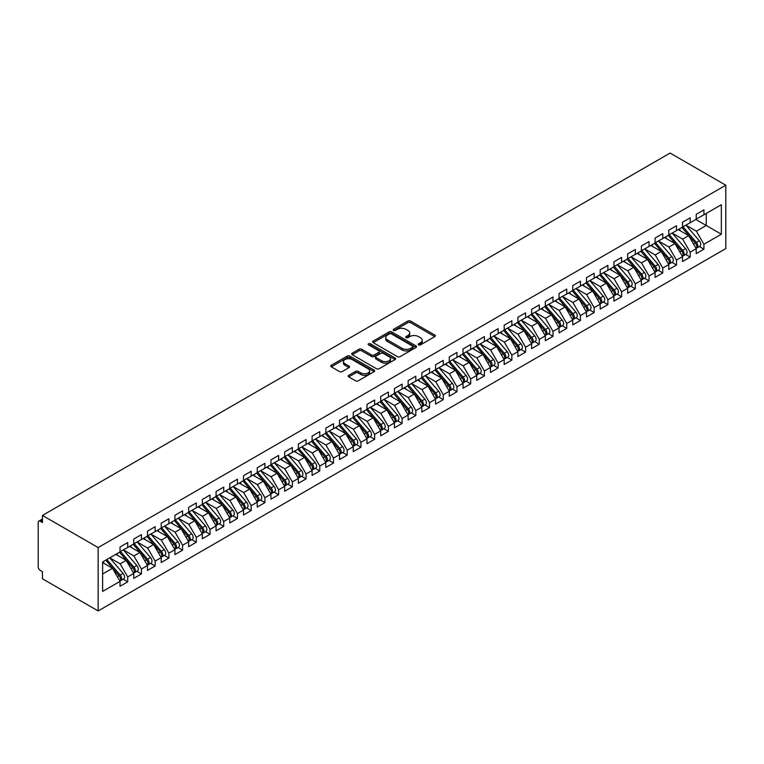 <?xml version="1.0" encoding="UTF-8"?>
<svg xmlns="http://www.w3.org/2000/svg" width="764" height="764" viewBox="0 0 764 764"><rect width="100%" height="100%" fill="white"/><g stroke="black" fill="none" stroke-linecap="round" stroke-linejoin="round"><path stroke-width="1.15" d="M418.596 344.879A1.337 0.774 0 0 0 420.486 344.879L434.792 336.618A1.9 1.098 0 0 0 435.346 335.835A1.9 1.098 0 0 0 434.792 335.062L410.554 321.061A1.9 1.098 0 0 0 407.861 321.061L393.555 329.322A1.337 0.774 0 0 0 393.164 329.867A1.337 0.774 0 0 0 393.555 330.411A1.337 0.774 0 0 0 395.437 330.411L397.29 329.341A6.093 3.514 0 0 1 405.904 329.341L407.928 330.506A6.093 3.514 0 0 1 409.714 332.999A6.093 3.514 0 0 1 407.928 335.491L406.076 336.552A1.337 0.774 0 0 0 405.684 337.096A1.337 0.774 0 0 0 406.076 337.64A1.337 0.774 0 0 0 407.957 337.64L409.81 336.571A6.093 3.514 0 0 1 418.433 336.571L420.448 337.745A6.093 3.514 0 0 1 422.234 340.228A6.093 3.514 0 0 1 420.448 342.721L418.596 343.79A1.337 0.774 0 0 0 418.214 344.335A1.337 0.774 0 0 0 418.596 344.879L418.596 343.79M348.747 375.334A1.9 1.098 0 0 0 348.183 376.108A1.9 1.098 0 0 0 348.747 376.891L355.546 380.816A1.9 1.098 0 0 0 358.24 380.816L374.131 371.638A1.9 1.098 0 0 0 374.685 370.865A1.9 1.098 0 0 0 374.131 370.082L349.893 356.091A1.9 1.098 0 0 0 347.2 356.091L331.309 365.268A1.9 1.098 0 0 0 330.745 366.042A1.9 1.098 0 0 0 331.309 366.815L339.522 371.562A1.9 1.098 0 0 0 342.215 371.562L349.014 367.637A1.9 1.098 0 0 0 349.568 366.854A1.9 1.098 0 0 0 349.014 366.08L344.936 363.731A5.09 2.941 0 0 1 343.447 361.649A5.09 2.941 0 0 1 346.589 358.927A5.09 2.941 0 0 1 352.147 359.567L368.105 368.783A5.09 2.941 0 0 1 369.595 370.865A5.09 2.941 0 0 1 366.453 373.577A5.09 2.941 0 0 1 360.894 372.937L358.24 371.409A1.9 1.098 0 0 0 355.546 371.409L348.747 375.334L348.747 376.891L355.546 372.994L355.546 371.409M670.104 153.058L725.8 185.213L98.155 547.578L42.45 515.423L670.104 153.058M397.423 356.635A1.9 1.098 0 0 0 400.116 356.635L416.008 347.458A1.9 1.098 0 0 0 416.561 346.684A1.9 1.098 0 0 0 416.008 345.901L391.77 331.91A1.9 1.098 0 0 0 389.077 331.91L373.185 341.088A1.9 1.098 0 0 0 372.631 341.861A1.9 1.098 0 0 0 373.185 342.635L397.423 356.635M369.069 345.166A1.337 0.774 0 0 1 370.425 345.347L370.425 343.771L395.064 357.991A1.9 1.098 0 0 1 395.628 358.774A1.9 1.098 0 0 1 395.064 359.548L379.173 368.726A1.9 1.098 0 0 1 376.48 368.726L352.242 354.725L359.042 350.829L359.042 349.243L352.242 353.178A1.9 1.098 0 0 0 351.688 353.952A1.9 1.098 0 0 0 352.242 354.725L352.242 353.178M359.042 350.829A1.9 1.098 0 0 1 361.735 350.829L361.735 349.243A1.9 1.098 0 0 0 359.042 349.243M361.735 349.243L371.571 354.926A1.9 1.098 0 0 0 374.264 354.926L378.772 352.319A1.9 1.098 0 0 0 379.336 351.545A1.9 1.098 0 0 0 378.772 350.762L368.544 344.86A1.337 0.774 0 0 1 368.152 344.316A1.337 0.774 0 0 1 368.974 343.599A1.337 0.774 0 0 1 370.425 343.771M42.45 515.423L42.45 522.547L40.253 521.287A2.913 1.681 -120 0 0 38.802 521.144A2.913 1.681 -120 0 0 38.2 522.471L38.2 566.831A2.913 1.681 -120 0 0 40.253 570.393L42.45 571.663L42.45 578.787L98.155 610.942L98.155 547.578M98.155 610.942L725.8 248.577L725.8 185.213M695.823 219.469L721.34 234.204L721.34 204.733L703.921 214.799L703.921 209.88L696.233 214.321L696.233 219.23L690.198 222.716L690.198 217.807L682.519 222.238L682.519 227.147L676.484 230.632L676.484 225.724L668.796 230.165L668.796 235.073L662.76 238.559L662.76 233.65L655.082 238.082L655.082 242.99L649.037 246.476L649.037 241.567L641.359 245.998L641.359 250.917L635.323 254.402L635.323 249.484L627.636 253.925L627.636 258.834L621.6 262.319L621.6 257.411L613.922 261.842L613.922 266.751L607.886 270.236L607.886 265.328L600.198 269.768L600.198 274.677L594.163 278.163L594.163 273.254L586.485 277.685L586.485 282.594L580.449 286.08L580.449 281.171L572.761 285.602L572.761 290.521L566.726 294.006L566.726 289.088L559.047 293.529L559.047 298.438L553.012 301.923L553.012 297.015L545.324 301.446L545.324 306.354L539.288 309.84L539.288 304.931L531.61 309.372L531.61 314.281L525.575 317.767L525.575 312.848L517.887 317.289L517.887 322.198L511.851 325.684L511.851 320.775L504.164 325.206L504.164 330.124L498.128 333.601L498.128 328.692L490.45 333.133L490.45 338.041L484.414 341.527L484.414 336.618L476.726 341.05L476.726 345.958L470.691 349.444L470.691 344.535L463.013 348.967L463.013 353.885L456.977 357.371L456.977 352.452L449.289 356.893L449.289 361.802L443.254 365.287L443.254 360.379L435.575 364.81L435.575 369.719L429.54 373.204L429.54 368.296L421.852 372.736L421.852 377.645L415.817 381.131L415.817 376.222L408.138 380.653L408.138 385.562L402.103 389.048L402.103 384.139L394.415 388.57L394.415 393.489L388.379 396.974L388.379 392.056L380.701 396.497L380.701 401.406L374.656 404.891L374.656 399.983L366.978 404.414L366.978 409.323L360.942 412.808L360.942 407.9L353.254 412.34L353.254 417.249L347.219 420.735L347.219 415.817L339.541 420.257L339.541 425.166L333.505 428.652L333.505 423.743L325.817 428.174L325.817 433.092L319.782 436.569L319.782 431.66L312.104 436.101L312.104 441.009L306.068 444.495L306.068 439.587L298.38 444.018L298.38 448.926L292.345 452.412L292.345 447.503L284.666 451.935L284.666 456.853L278.631 460.339L278.631 455.42L270.943 459.861L270.943 464.77L264.907 468.256L264.907 463.347L257.229 467.778L257.229 472.687L251.184 476.173L251.184 471.264L243.506 475.705L243.506 480.613L237.47 484.099L237.47 479.19L229.783 483.622L229.783 488.53L223.747 492.016L223.747 487.107L216.069 491.538L216.069 496.457L210.033 499.942L210.033 495.024L202.345 499.465L202.345 504.374L196.31 507.859L196.31 502.951L188.632 507.382L188.632 512.291L182.596 515.776L182.596 510.868L174.908 515.308L174.908 520.217L168.873 523.703L168.873 518.785L161.194 523.225L161.194 528.134L155.159 531.62L155.159 526.711L147.471 531.142L147.471 536.061L141.435 539.537L141.435 534.628L133.757 539.069L133.757 543.978L127.722 547.463L127.722 542.555L120.034 546.986L120.034 551.894L102.615 561.96L102.615 591.422L120.034 581.366L112.489 568.292L102.615 562.591M721.34 234.204L703.921 244.26L696.376 231.196L685.948 225.17L699.261 240.727L696.386 242.389A3.877 2.244 60 0 1 697.885 246.075A3.877 2.244 60 0 1 697.074 247.851A3.877 2.244 60 0 1 696.453 248.033M699.356 246.543L703.921 249.169L703.921 244.26M703.921 249.169L696.233 253.61L696.233 248.692L690.198 252.177L682.653 239.113L672.224 233.096L685.547 248.644L682.663 250.315A3.877 2.244 60 0 1 684.162 254.001A3.877 2.244 60 0 1 683.36 255.778A3.877 2.244 60 0 1 682.729 255.959M685.642 254.46L690.198 257.096L690.198 252.177M690.198 257.096L682.519 261.527L682.519 256.618L676.484 260.104L668.93 247.03L658.511 241.013M671.919 262.377L676.484 265.012L676.484 260.104M676.484 265.012L668.796 269.444L668.796 264.535L662.76 268.021L655.216 254.956L644.787 248.93L658.11 264.487L655.226 266.149A3.877 2.244 60 0 1 656.725 269.845A3.877 2.244 60 0 1 655.923 271.621A3.877 2.244 60 0 1 655.292 271.793M658.205 270.303L662.76 272.929L662.76 268.021M662.76 272.929L655.082 277.37L655.082 272.462L649.037 275.947L641.493 262.873L631.074 256.857L644.386 272.414L641.512 274.075A3.877 2.244 60 0 1 643.001 277.762A3.877 2.244 60 0 1 642.199 279.538A3.877 2.244 60 0 1 641.569 279.719M644.482 278.22L649.037 280.856L649.037 275.947M649.037 280.856L641.359 285.287L641.359 280.378L635.323 283.864L627.779 270.79L617.35 264.774M630.758 286.137L635.323 288.773L635.323 283.864M635.323 288.773L627.636 293.214L627.636 288.295L621.6 291.781L614.055 278.717L603.627 272.691L616.949 288.248L614.065 289.919A3.877 2.244 60 0 1 615.564 293.605A3.877 2.244 60 0 1 614.762 295.382A3.877 2.244 60 0 1 614.132 295.563M617.045 294.064L621.6 296.699L621.6 291.781M621.6 296.699L613.922 301.131L613.922 296.222L607.886 299.708L600.342 286.634L589.913 280.617L603.235 296.174L600.351 297.836A3.877 2.244 60 0 1 601.851 301.522A3.877 2.244 60 0 1 601.048 303.298A3.877 2.244 60 0 1 600.418 303.48M603.321 301.981L607.886 304.616L607.886 299.708M607.886 304.616L600.198 309.048L600.198 304.139L594.163 307.625L586.618 294.56L576.19 288.534L589.512 304.091L586.628 305.753A3.877 2.244 60 0 1 588.127 309.439A3.877 2.244 60 0 1 587.325 311.215A3.877 2.244 60 0 1 586.695 311.397M589.607 309.907L594.163 312.533L594.163 307.625M594.163 312.533L586.485 316.974L586.485 312.065L580.449 315.542L572.904 302.477L562.476 296.461M575.884 317.824L580.449 320.46L580.449 315.542M580.449 320.46L572.761 324.891L572.761 319.982L566.726 323.468L559.181 310.394L548.753 304.378M562.17 325.741L566.726 328.377L566.726 323.468M566.726 328.377L559.047 332.817L559.047 327.899L553.012 331.385L545.467 318.321L535.039 312.295L548.351 327.851L545.477 329.513A3.877 2.244 60 0 1 546.976 333.209A3.877 2.244 60 0 1 546.164 334.985A3.877 2.244 60 0 1 545.544 335.157M548.447 333.667L553.012 336.294L553.012 331.385M553.012 336.294L545.324 340.734L545.324 335.826L539.288 339.312L531.744 326.238L521.315 320.221M534.733 341.584L539.288 344.22L539.288 339.312M539.288 344.22L531.61 348.651L531.61 343.743L525.575 347.228L518.021 334.164L507.602 328.138L520.914 343.695L518.04 345.357A3.877 2.244 60 0 1 519.53 349.043A3.877 2.244 60 0 1 518.727 350.819A3.877 2.244 60 0 1 518.107 351.001M521.01 349.511L525.575 352.137L525.575 347.228M525.575 352.137L517.887 356.578L517.887 351.66L511.851 355.145L504.307 342.081L493.878 336.064L507.2 351.612L504.316 353.283A3.877 2.244 60 0 1 505.816 356.969A3.877 2.244 60 0 1 505.014 358.746A3.877 2.244 60 0 1 504.383 358.927M507.286 357.428L511.851 360.064L511.851 355.145M511.851 360.064L504.164 364.495L504.164 359.586L498.128 363.072L490.584 349.998L480.164 343.981M493.573 365.345L498.128 367.981L498.128 363.072M498.128 367.981L490.45 372.412L490.45 367.503L484.414 370.989L476.87 357.924L466.441 351.898L479.763 367.455L476.879 369.117A3.877 2.244 60 0 1 478.379 372.813A3.877 2.244 60 0 1 477.576 374.589A3.877 2.244 60 0 1 476.946 374.761M479.849 373.271L484.414 375.898L484.414 370.989M484.414 375.898L476.726 380.338L476.726 375.43L470.691 378.915L463.146 365.841L452.718 359.825L466.04 375.382L463.156 377.044A3.877 2.244 60 0 1 464.655 380.73A3.877 2.244 60 0 1 463.853 382.506A3.877 2.244 60 0 1 463.223 382.688M466.135 381.188L470.691 383.824L470.691 378.915M470.691 383.824L463.013 388.255L463.013 383.347L456.977 386.832L449.433 373.758L439.004 367.742M452.412 389.115L456.977 391.741L456.977 386.832M456.977 391.741L449.289 396.182L449.289 391.263L443.254 394.749L435.709 381.685L425.281 375.659M438.698 397.032L443.254 399.667L443.254 394.749M443.254 399.667L435.575 404.099L435.575 399.19L429.54 402.676L421.995 389.602L411.567 383.585L424.879 399.142L422.005 400.804A3.877 2.244 60 0 1 423.504 404.49A3.877 2.244 60 0 1 422.693 406.267A3.877 2.244 60 0 1 422.072 406.448M424.975 404.949L429.54 407.584L429.54 402.676M429.54 407.584L421.852 412.016L421.852 407.107L415.817 410.593L408.272 397.528L397.843 391.502M411.261 412.875L415.817 415.501L415.817 410.593M415.817 415.501L408.138 419.942L408.138 415.033L402.103 418.51L394.549 405.445L384.13 399.429M397.538 420.792L402.103 423.428L402.103 418.51M402.103 423.428L394.415 427.859L394.415 422.95L388.379 426.436L380.835 413.362L370.406 407.346L383.729 422.903L380.844 424.564A3.877 2.244 60 0 1 382.344 428.251A3.877 2.244 60 0 1 381.542 430.027A3.877 2.244 60 0 1 380.911 430.208M383.824 428.709L388.379 431.345L388.379 426.436M388.379 431.345L380.701 435.786L380.701 430.867L374.656 434.353L367.112 421.289L356.692 415.263L370.005 430.82L367.121 432.481A3.877 2.244 60 0 1 368.62 436.177A3.877 2.244 60 0 1 367.818 437.953A3.877 2.244 60 0 1 367.188 438.125M370.101 436.636L374.656 439.262L374.656 434.353M374.656 439.262L366.978 443.703L366.978 438.794L360.942 442.28L353.398 429.206L342.969 423.189M356.377 444.553L360.942 447.188L360.942 442.28M360.942 447.188L353.254 451.619L353.254 446.711L347.219 450.197L339.674 437.132L329.246 431.106M342.664 452.479L347.219 455.105L347.219 450.197M347.219 455.105L339.541 459.546L339.541 454.628L333.505 458.113L325.961 445.049L315.532 439.033M328.94 460.396L333.505 463.032L333.505 458.113M333.505 463.032L325.817 467.463L325.817 462.554L319.782 466.04L312.237 452.966L301.809 446.95M315.226 468.313L319.782 470.949L319.782 466.04M319.782 470.949L312.104 475.38L312.104 470.471L306.068 473.957L298.523 460.893L288.095 454.866L301.408 470.423L298.533 472.085A3.877 2.244 60 0 1 300.032 475.781A3.877 2.244 60 0 1 299.221 477.557A3.877 2.244 60 0 1 298.6 477.729M301.503 476.239L306.068 478.866L306.068 473.957M306.068 478.866L298.38 483.306L298.38 478.398L292.345 481.883L284.8 468.809L274.372 462.793L287.694 478.35L284.81 480.012A3.877 2.244 60 0 1 286.309 483.698A3.877 2.244 60 0 1 285.507 485.474A3.877 2.244 60 0 1 284.877 485.656M287.789 484.156L292.345 486.792L292.345 481.883M292.345 486.792L284.666 491.223L284.666 486.315L278.631 489.8L271.077 476.726L260.658 470.71M274.066 492.083L278.631 494.709L278.631 489.8M278.631 494.709L270.943 499.15L270.943 494.232L264.907 497.717L257.363 484.653L246.934 478.636L260.257 494.184L257.373 495.855A3.877 2.244 60 0 1 258.872 499.541A3.877 2.244 60 0 1 258.07 501.318A3.877 2.244 60 0 1 257.439 501.499M260.352 500L264.907 502.636L264.907 497.717M264.907 502.636L257.229 507.067L257.229 502.158L251.184 505.644L243.64 492.57L233.221 486.553L246.533 502.11L243.659 503.772A3.877 2.244 60 0 1 245.148 507.458A3.877 2.244 60 0 1 244.346 509.235A3.877 2.244 60 0 1 243.716 509.416M246.629 507.917L251.184 510.553L251.184 505.644M251.184 510.553L243.506 514.984L243.506 510.075L237.47 513.561L229.926 500.496L219.497 494.47M232.905 515.843L237.47 518.469L237.47 513.561M237.47 518.469L229.783 522.91L229.783 518.002L223.747 521.487L216.202 508.413L205.774 502.397M219.192 523.76L223.747 526.396L223.747 521.487M223.747 526.396L216.069 530.827L216.069 525.918L210.033 529.404L202.489 516.33L192.06 510.314L205.382 525.871L202.498 527.532A3.877 2.244 60 0 1 203.998 531.219A3.877 2.244 60 0 1 203.195 532.995A3.877 2.244 60 0 1 202.565 533.176M205.468 531.677L210.033 534.313L210.033 529.404M210.033 534.313L202.345 538.754L202.345 533.835L196.31 537.321L188.765 524.257L178.337 518.231L191.659 533.788L188.775 535.459A3.877 2.244 60 0 1 190.274 539.145A3.877 2.244 60 0 1 189.472 540.922A3.877 2.244 60 0 1 188.842 541.093M191.754 539.604L196.31 542.239L196.31 537.321M196.31 542.239L188.632 546.671L188.632 541.762L182.596 545.248L175.052 532.174L164.623 526.157M178.031 547.521L182.596 550.156L182.596 545.248M182.596 550.156L174.908 554.588L174.908 549.679L168.873 553.165L161.328 540.1L150.9 534.074L164.222 549.631L161.338 551.293A3.877 2.244 60 0 1 162.837 554.979A3.877 2.244 60 0 1 162.035 556.755A3.877 2.244 60 0 1 161.405 556.937M164.317 555.447L168.873 558.073L168.873 553.165M168.873 558.073L161.194 562.514L161.194 557.605L155.159 561.082L147.614 548.017L137.186 542.001L150.498 557.548L147.624 559.219A3.877 2.244 60 0 1 149.123 562.906A3.877 2.244 60 0 1 148.311 564.682A3.877 2.244 60 0 1 147.691 564.863M150.594 563.364L155.159 566L155.159 561.082M155.159 566L147.471 570.431L147.471 565.522L141.435 569.008L133.891 555.934L123.462 549.918M136.88 571.281L141.435 573.917L141.435 569.008M141.435 573.917L133.757 578.358L133.757 573.439L127.722 576.925L120.168 563.861L109.749 557.835M123.157 579.207L127.722 581.834L127.722 576.925M127.722 581.834L120.034 586.274L120.034 581.366M120.034 551.742L127.722 547.463M102.615 573.993L112.489 568.292M133.757 543.815L141.435 539.537M120.168 563.861L126.203 560.375L115.784 554.349M133.757 573.439L126.203 560.375M147.471 535.898L155.159 531.62M133.891 555.934L139.927 552.448L129.498 546.432M147.471 565.522L139.927 552.448M161.194 527.981L168.873 523.703M147.614 548.017L153.65 544.531L143.221 538.515M161.194 557.605L153.65 544.531M174.908 520.055L182.596 515.776M161.328 540.1L167.364 536.614L156.935 530.588M174.908 549.679L167.364 536.614M188.632 512.138L196.31 507.859M175.052 532.174L181.087 528.688L170.658 522.671M188.632 541.762L181.087 528.688M202.345 504.211L210.033 499.942M188.765 524.257L194.801 520.771L184.372 514.755M202.345 533.835L194.801 520.771M216.069 496.294L223.747 492.016M202.489 516.33L208.524 512.845L198.096 506.828M216.069 525.918L208.524 512.845M229.783 488.377L237.47 484.099M216.202 508.413L222.238 504.928L211.819 498.911M229.783 518.002L222.238 504.928M243.506 480.451L251.184 476.173M229.926 500.496L235.961 497.011L225.533 490.985M243.506 510.075L235.961 497.011M257.229 472.534L264.907 468.256M243.64 492.57L249.675 489.084L239.256 483.068M257.229 502.158L249.675 489.084M270.943 464.607L278.631 460.339M257.363 484.653L263.399 481.167L252.97 475.151M270.943 494.232L263.399 481.167M284.666 456.691L292.345 452.412M271.077 476.726L277.122 473.25L266.693 467.224M284.666 486.315L277.122 473.25M298.38 448.774L306.068 444.495M284.8 468.809L290.836 465.324L280.407 459.307M298.38 478.398L290.836 465.324M312.104 440.847L319.782 436.569M298.523 460.893L304.559 457.407L294.13 451.381M312.104 470.471L304.559 457.407M325.817 432.93L333.505 428.652M312.237 452.966L318.273 449.48L307.844 443.464M325.817 462.554L318.273 449.48M339.541 425.013L347.219 420.735M325.961 445.049L331.996 441.563L321.568 435.547M339.541 454.628L331.996 441.563M353.254 417.087L360.942 412.808M339.674 437.132L345.71 433.646L335.291 427.62M353.254 446.711L345.71 433.646M366.978 409.17L374.656 404.891M353.398 429.206L359.433 425.72L349.005 419.703M366.978 438.794L359.433 425.72M380.701 401.243L388.379 396.974M367.112 421.289L373.147 417.803L362.728 411.777M380.701 430.867L373.147 417.803M394.415 393.326L402.103 389.048M380.835 413.362L386.87 409.876L376.442 403.86M394.415 422.95L386.87 409.876M408.138 385.409L415.817 381.131M394.549 405.445L400.594 401.959L390.165 395.943M408.138 415.033L400.594 401.959M421.852 377.483L429.54 373.204M408.272 397.528L414.308 394.043L403.879 388.017M421.852 407.107L414.308 394.043M435.575 369.566L443.254 365.287M421.995 389.602L428.031 386.116L417.602 380.1M435.575 399.19L428.031 386.116M449.289 361.639L456.977 357.371M435.709 381.685L441.745 378.199L431.316 372.183M449.289 391.263L441.745 378.199M463.013 353.722L470.691 349.444M449.433 373.758L455.468 370.282L445.04 364.256M463.013 383.347L455.468 370.282M476.726 345.805L484.414 341.527M463.146 365.841L469.182 362.356L458.753 356.339M476.726 375.43L469.182 362.356M490.45 337.879L498.128 333.601M476.87 357.924L482.905 354.439L472.477 348.413M490.45 367.503L482.905 354.439M504.164 329.962L511.851 325.684M490.584 349.998L496.619 346.512L486.2 340.496M504.164 359.586L496.619 346.512M517.887 322.045L525.575 317.767M504.307 342.081L510.342 338.595L499.914 332.579M517.887 351.66L510.342 338.595M531.61 314.119L539.288 309.84M518.021 334.164L524.056 330.678L513.637 324.652M531.61 343.743L524.056 330.678M545.324 306.202L553.012 301.923M531.744 326.238L537.78 322.752L527.351 316.735M545.324 335.826L537.78 322.752M559.047 298.275L566.726 294.006M545.467 318.321L551.503 314.835L541.074 308.809M559.047 327.899L551.503 314.835M572.761 290.358L580.449 286.08M559.181 310.394L565.217 306.908L554.788 300.892M572.761 319.982L565.217 306.908M586.485 282.441L594.163 278.163M572.904 302.477L578.94 298.991L568.511 292.975M586.485 312.065L578.94 298.991M600.198 274.515L607.886 270.236M586.618 294.56L592.654 291.074L582.225 285.048M600.198 304.139L592.654 291.074M613.922 266.598L621.6 262.319M600.342 286.634L606.377 283.148L595.949 277.131M613.922 296.222L606.377 283.148M627.636 258.671L635.323 254.402M614.055 278.717L620.091 275.231L609.672 269.214M627.636 288.295L620.091 275.231M641.359 250.754L649.037 246.476M627.779 270.79L633.814 267.314L623.386 261.288M641.359 280.378L633.814 267.314M655.082 242.837L662.76 238.559M641.493 262.873L647.528 259.388L637.109 253.371M655.082 272.462L647.528 259.388M668.796 234.911L676.484 230.632M655.216 254.956L661.252 251.471L650.823 245.445M668.796 264.535L661.252 251.471M682.519 226.994L690.198 222.716M668.93 247.03L674.975 243.544L664.546 237.528M682.519 256.618L674.975 243.544M696.233 219.077L703.921 214.799M696.376 231.196L706.251 225.485L706.251 213.452L721.34 204.733M682.653 239.113L688.689 235.627L678.26 229.611M696.233 248.692L688.689 235.627M419.13 345.061L420.448 344.306A6.093 3.514 0 0 0 422.234 341.814L422.234 340.228M409.714 332.999L409.714 334.584A6.093 3.514 0 0 1 407.928 337.067L406.61 337.831M434.764 336.628L410.554 322.647A1.9 1.098 0 0 0 407.861 322.647L394.081 330.602M416.008 345.901L416.008 347.458L391.77 333.496A1.9 1.098 0 0 0 389.077 333.496L373.214 342.654M412.636 347.228A1.337 0.774 0 0 0 413.028 346.684A1.337 0.774 0 0 0 412.636 346.14L391.369 333.858A1.337 0.774 0 0 0 389.478 333.858L387.529 334.985A6.093 3.514 0 0 0 385.744 337.468A6.093 3.514 0 0 0 387.529 339.961L402.074 348.355A6.093 3.514 0 0 0 410.688 348.355L412.636 347.228L412.636 348.814A1.337 0.774 0 0 0 413.028 348.269L413.028 346.684M385.744 337.468L385.744 339.054A6.093 3.514 0 0 0 387.529 341.546L387.529 339.961M412.636 348.814L410.688 349.941A6.093 3.514 0 0 1 402.074 349.941L387.529 341.546M361.735 350.829L371.571 356.511A1.9 1.098 0 0 0 374.264 356.511L378.772 353.904A1.9 1.098 0 0 0 379.336 353.13L379.336 351.545M370.425 345.347L395.045 359.567M381.771 360.809A5.09 2.941 0 0 0 387.319 361.448A5.09 2.941 0 0 0 390.471 358.736A5.09 2.941 0 0 0 388.971 356.654L383.356 353.407A1.9 1.098 0 0 0 380.663 353.407L376.146 356.014A1.9 1.098 0 0 0 375.592 356.788A1.9 1.098 0 0 0 376.146 357.571L381.771 360.809L381.771 362.394A5.09 2.941 0 0 0 387.319 363.034A5.09 2.941 0 0 0 390.471 360.322L390.471 358.736M375.592 356.788L375.592 358.373A1.9 1.098 0 0 0 376.146 359.147L376.146 357.571M381.771 362.394L376.146 359.147M369.595 370.865L369.595 372.45A5.09 2.941 0 0 1 366.453 375.162A5.09 2.941 0 0 1 360.894 374.522L358.24 372.994A1.9 1.098 0 0 0 355.546 372.994M343.447 361.649L343.447 363.234A5.09 2.941 0 0 0 344.936 365.316L344.936 363.731M349.014 366.08L349.014 367.637L344.936 365.316M374.131 370.082L374.131 371.638L349.893 357.676A1.9 1.098 0 0 0 347.2 357.676L331.328 366.835M697.074 247.851L699.958 246.189A3.877 2.244 -120 0 0 700.76 244.413A3.877 2.244 -120 0 0 699.261 240.727M681.946 227.481L695.288 243.028A3.877 2.244 60 0 1 696.787 246.715A3.877 2.244 60 0 1 696.08 248.424M680.648 230.986L679.072 229.143M683.045 226.841L696.386 242.389M683.36 255.778L686.244 254.116A3.877 2.244 -120 0 0 687.046 252.34A3.877 2.244 -120 0 0 685.547 248.644M668.233 235.398L681.564 250.945A3.877 2.244 60 0 1 683.064 254.632A3.877 2.244 60 0 1 682.357 256.351M666.934 238.903L665.349 237.06M669.331 234.768L682.663 250.315M655.607 242.685L668.949 258.232A3.877 2.244 60 0 1 670.448 261.918A3.877 2.244 60 0 1 669.636 263.695L672.521 262.033A3.877 2.244 -120 0 0 673.323 260.257A3.877 2.244 -120 0 0 671.823 256.57L658.492 241.023M669.636 263.695A3.877 2.244 60 0 1 669.016 263.876M654.509 243.324L667.851 258.862A3.877 2.244 60 0 1 669.35 262.558A3.877 2.244 60 0 1 668.643 264.268M653.21 246.829L651.635 244.986M655.923 271.621L658.797 269.95A3.877 2.244 -120 0 0 659.609 268.174A3.877 2.244 -120 0 0 658.11 264.487M640.795 251.241L654.127 266.789A3.877 2.244 60 0 1 655.627 270.475A3.877 2.244 60 0 1 654.92 272.185M639.497 254.746L637.911 252.903M641.894 250.611L655.226 266.149M642.199 279.538L645.083 277.876A3.877 2.244 -120 0 0 645.886 276.1A3.877 2.244 -120 0 0 644.386 272.414M627.072 259.158L640.413 274.706A3.877 2.244 60 0 1 641.903 278.392A3.877 2.244 60 0 1 641.206 280.111M625.773 262.663L624.188 260.82M628.17 258.528L641.512 274.075M614.457 266.445L627.788 281.992A3.877 2.244 60 0 1 629.288 285.679A3.877 2.244 60 0 1 628.486 287.455L631.36 285.793A3.877 2.244 -120 0 0 632.172 284.017A3.877 2.244 -120 0 0 630.672 280.331L617.331 264.783M628.486 287.455A3.877 2.244 60 0 1 627.855 287.636M613.358 267.085L626.69 282.632A3.877 2.244 60 0 1 628.189 286.319A3.877 2.244 60 0 1 627.483 288.028M612.05 270.59L610.474 268.747M614.762 295.382L617.646 293.72A3.877 2.244 -120 0 0 618.448 291.943A3.877 2.244 -120 0 0 616.949 288.248M599.635 275.002L612.976 290.549A3.877 2.244 60 0 1 614.466 294.236A3.877 2.244 60 0 1 613.769 295.945M598.336 278.507L596.751 276.663M600.733 274.372L614.065 289.919M601.048 303.298L603.923 301.637A3.877 2.244 -120 0 0 604.725 299.86A3.877 2.244 -120 0 0 603.235 296.174M585.912 282.919L599.253 298.466A3.877 2.244 60 0 1 600.752 302.152A3.877 2.244 60 0 1 600.046 303.871M584.613 286.433L583.037 284.59M587.01 282.288L600.351 297.836M587.325 311.215L590.209 309.554A3.877 2.244 -120 0 0 591.011 307.777A3.877 2.244 -120 0 0 589.512 304.091M572.198 290.845L585.53 306.393A3.877 2.244 60 0 1 587.029 310.079A3.877 2.244 60 0 1 586.322 311.788M570.899 294.35L569.314 292.507M573.296 290.205L586.628 305.753M559.573 298.132L572.914 313.679A3.877 2.244 60 0 1 574.413 317.366A3.877 2.244 60 0 1 573.602 319.142L576.486 317.48A3.877 2.244 -120 0 0 577.288 315.704A3.877 2.244 -120 0 0 575.789 312.018L562.457 296.47M573.602 319.142A3.877 2.244 60 0 1 572.981 319.323M558.474 298.762L571.816 314.31A3.877 2.244 60 0 1 573.315 317.996A3.877 2.244 60 0 1 572.608 319.715M557.176 302.267L555.6 300.424M545.859 306.049L559.191 321.596A3.877 2.244 60 0 1 560.69 325.283A3.877 2.244 60 0 1 559.888 327.059L562.772 325.397A3.877 2.244 -120 0 0 563.574 323.621A3.877 2.244 -120 0 0 562.075 319.935L548.733 304.387M559.888 327.059A3.877 2.244 60 0 1 559.258 327.24M544.761 306.689L558.092 322.227A3.877 2.244 60 0 1 559.592 325.922A3.877 2.244 60 0 1 558.885 327.632M543.462 310.194L541.877 308.35M546.164 334.985L549.049 333.314A3.877 2.244 -120 0 0 549.851 331.538A3.877 2.244 -120 0 0 548.351 327.851M531.037 314.606L544.379 330.153A3.877 2.244 60 0 1 545.878 333.839A3.877 2.244 60 0 1 545.171 335.549M529.739 318.111L528.163 316.267M532.136 313.975L545.477 329.513M518.422 321.892L531.754 337.44A3.877 2.244 60 0 1 533.253 341.126A3.877 2.244 60 0 1 532.451 342.902L535.335 341.241A3.877 2.244 -120 0 0 536.137 339.464A3.877 2.244 -120 0 0 534.638 335.778L521.296 320.231M532.451 342.902A3.877 2.244 60 0 1 531.82 343.084M517.323 322.523L530.655 338.07A3.877 2.244 60 0 1 532.155 341.756A3.877 2.244 60 0 1 531.448 343.475M516.025 326.037L514.439 324.194M518.727 350.819L521.611 349.158A3.877 2.244 -120 0 0 522.414 347.381A3.877 2.244 -120 0 0 520.914 343.695M503.6 330.449L516.941 345.996A3.877 2.244 60 0 1 518.441 349.683A3.877 2.244 60 0 1 517.734 351.392M502.301 333.954L500.726 332.111M504.698 329.809L518.04 345.357M505.014 358.746L507.888 357.084A3.877 2.244 -120 0 0 508.7 355.308A3.877 2.244 -120 0 0 507.2 351.612M489.886 338.366L503.218 353.913A3.877 2.244 60 0 1 504.717 357.6A3.877 2.244 60 0 1 504.011 359.319M488.588 341.871L487.002 340.028M490.985 337.736L504.316 353.283M477.261 345.653L490.593 361.2A3.877 2.244 60 0 1 492.092 364.886A3.877 2.244 60 0 1 491.29 366.663L494.174 365.001A3.877 2.244 -120 0 0 494.976 363.225A3.877 2.244 -120 0 0 493.477 359.538L480.145 343.991M491.29 366.663A3.877 2.244 60 0 1 490.66 366.844M476.163 346.293L489.504 361.83A3.877 2.244 60 0 1 490.994 365.526A3.877 2.244 60 0 1 490.297 367.236M474.864 349.797L473.279 347.954M477.576 374.589L480.451 372.918A3.877 2.244 -120 0 0 481.253 371.142A3.877 2.244 -120 0 0 479.763 367.455M462.449 354.209L475.781 369.757A3.877 2.244 60 0 1 477.28 373.443A3.877 2.244 60 0 1 476.574 375.153M461.141 357.714L459.565 355.871M463.538 353.579L476.879 369.117M463.853 382.506L466.737 380.844A3.877 2.244 -120 0 0 467.539 379.068A3.877 2.244 -120 0 0 466.04 375.382M448.726 362.126L462.058 377.674A3.877 2.244 60 0 1 463.557 381.36A3.877 2.244 60 0 1 462.85 383.079M447.427 365.631L445.842 363.788M449.824 361.496L463.156 377.044M436.101 369.413L449.442 384.961A3.877 2.244 60 0 1 450.941 388.647A3.877 2.244 60 0 1 450.139 390.423L453.014 388.761A3.877 2.244 -120 0 0 453.816 386.985A3.877 2.244 -120 0 0 452.317 383.299L438.985 367.751M450.139 390.423A3.877 2.244 60 0 1 449.509 390.605M435.002 370.053L448.344 385.6A3.877 2.244 60 0 1 449.843 389.287A3.877 2.244 60 0 1 449.137 390.996M433.704 373.558L432.128 371.715M422.387 377.34L435.719 392.887A3.877 2.244 60 0 1 437.218 396.573A3.877 2.244 60 0 1 436.416 398.35L439.3 396.688A3.877 2.244 -120 0 0 440.102 394.912A3.877 2.244 -120 0 0 438.603 391.216L425.262 375.678M436.416 398.35A3.877 2.244 60 0 1 435.786 398.531M421.289 377.97L434.62 393.517A3.877 2.244 60 0 1 436.12 397.204A3.877 2.244 60 0 1 435.413 398.913M419.99 381.475L418.405 379.632M422.693 406.267L425.577 404.605A3.877 2.244 -120 0 0 426.379 402.829A3.877 2.244 -120 0 0 424.879 399.142M407.565 385.887L420.907 401.434A3.877 2.244 60 0 1 422.406 405.121A3.877 2.244 60 0 1 421.699 406.84M406.267 389.401L404.691 387.558M408.664 385.257L422.005 400.804M394.95 393.173L408.282 408.721A3.877 2.244 60 0 1 409.781 412.417A3.877 2.244 60 0 1 408.979 414.193L411.863 412.522A3.877 2.244 -120 0 0 412.665 410.745A3.877 2.244 -120 0 0 411.166 407.059L397.824 391.512M408.979 414.193A3.877 2.244 60 0 1 408.348 414.365M393.852 393.813L407.183 409.361A3.877 2.244 60 0 1 408.683 413.047A3.877 2.244 60 0 1 407.976 414.757M392.553 397.318L390.967 395.475M381.226 401.1L394.568 416.647A3.877 2.244 60 0 1 396.058 420.334A3.877 2.244 60 0 1 395.255 422.11L398.139 420.448A3.877 2.244 -120 0 0 398.942 418.672A3.877 2.244 -120 0 0 397.442 414.986L384.111 399.438M395.255 422.11A3.877 2.244 60 0 1 394.635 422.291M380.128 401.73L393.47 417.278A3.877 2.244 60 0 1 394.969 420.964A3.877 2.244 60 0 1 394.262 422.683M378.829 405.235L377.254 403.392M381.542 430.027L384.416 428.365A3.877 2.244 -120 0 0 385.228 426.589A3.877 2.244 -120 0 0 383.729 422.903M366.414 409.657L379.746 425.195A3.877 2.244 60 0 1 381.246 428.891A3.877 2.244 60 0 1 380.539 430.6M365.116 413.162L363.53 411.318M367.513 409.017L380.844 424.564M367.818 437.953L370.702 436.282A3.877 2.244 -120 0 0 371.505 434.506A3.877 2.244 -120 0 0 370.005 430.82M352.691 417.574L366.032 433.121A3.877 2.244 60 0 1 367.522 436.807A3.877 2.244 60 0 1 366.825 438.517M351.392 421.079L349.807 419.235M353.789 416.943L367.121 432.481M340.066 424.86L353.407 440.408A3.877 2.244 60 0 1 354.907 444.094A3.877 2.244 60 0 1 354.104 445.87L356.979 444.209A3.877 2.244 -120 0 0 357.781 442.432A3.877 2.244 -120 0 0 356.291 438.746L342.95 423.199M354.104 445.87A3.877 2.244 60 0 1 353.474 446.052M338.977 425.491L352.309 441.038A3.877 2.244 60 0 1 353.808 444.724A3.877 2.244 60 0 1 353.102 446.443M337.669 429.005L336.093 427.162M326.352 432.777L339.684 448.325A3.877 2.244 60 0 1 341.183 452.011A3.877 2.244 60 0 1 340.381 453.787L343.265 452.126A3.877 2.244 -120 0 0 344.067 450.349A3.877 2.244 -120 0 0 342.568 446.663L329.236 431.116M340.381 453.787A3.877 2.244 60 0 1 339.751 453.969M325.254 433.417L338.586 448.965A3.877 2.244 60 0 1 340.085 452.651A3.877 2.244 60 0 1 339.388 454.36M323.955 436.922L322.37 435.079M312.629 440.704L325.97 456.251A3.877 2.244 60 0 1 327.469 459.938A3.877 2.244 60 0 1 326.667 461.714L329.542 460.052A3.877 2.244 -120 0 0 330.344 458.276A3.877 2.244 -120 0 0 328.854 454.58L315.513 439.042M326.667 461.714A3.877 2.244 60 0 1 326.037 461.895M311.531 441.334L324.872 456.882A3.877 2.244 60 0 1 326.371 460.568A3.877 2.244 60 0 1 325.665 462.287M310.232 444.839L308.656 442.996M298.915 448.621L312.247 464.168A3.877 2.244 60 0 1 313.746 467.854A3.877 2.244 60 0 1 312.944 469.631L315.828 467.969A3.877 2.244 -120 0 0 316.63 466.193A3.877 2.244 -120 0 0 315.131 462.507L301.79 446.959M312.944 469.631A3.877 2.244 60 0 1 312.314 469.812M297.817 449.261L311.149 464.798A3.877 2.244 60 0 1 312.648 468.494A3.877 2.244 60 0 1 311.941 470.204M296.518 452.765L294.933 450.922M299.221 477.557L302.105 475.886A3.877 2.244 -120 0 0 302.907 474.11A3.877 2.244 -120 0 0 301.408 470.423M284.093 457.178L297.435 472.725A3.877 2.244 60 0 1 298.934 476.411A3.877 2.244 60 0 1 298.227 478.121M282.795 460.682L281.219 458.839M285.192 456.547L298.533 472.085M285.507 485.474L288.391 483.813A3.877 2.244 -120 0 0 289.193 482.036A3.877 2.244 -120 0 0 287.694 478.35M270.38 465.095L283.711 480.642A3.877 2.244 60 0 1 285.211 484.328A3.877 2.244 60 0 1 284.504 486.047M269.081 468.599L267.495 466.756M271.478 464.464L284.81 480.012M257.754 472.381L271.096 487.929A3.877 2.244 60 0 1 272.586 491.615A3.877 2.244 60 0 1 271.783 493.391L274.668 491.729A3.877 2.244 -120 0 0 275.47 489.953A3.877 2.244 -120 0 0 273.97 486.267L260.639 470.719M271.783 493.391A3.877 2.244 60 0 1 271.163 493.573M256.656 473.021L269.998 488.568A3.877 2.244 60 0 1 271.497 492.255A3.877 2.244 60 0 1 270.79 493.964M255.357 476.526L253.782 474.683M258.07 501.318L260.944 499.656A3.877 2.244 -120 0 0 261.756 497.88A3.877 2.244 -120 0 0 260.257 494.184M242.942 480.938L256.274 496.485A3.877 2.244 60 0 1 257.774 500.172A3.877 2.244 60 0 1 257.067 501.881M241.644 484.443L240.058 482.6M244.041 480.308L257.373 495.855M244.346 509.235L247.23 507.573A3.877 2.244 -120 0 0 248.033 505.797A3.877 2.244 -120 0 0 246.533 502.11M229.219 488.855L242.56 504.402A3.877 2.244 60 0 1 244.05 508.089A3.877 2.244 60 0 1 243.353 509.808M227.92 492.369L226.335 490.526M230.317 488.225L243.659 503.772M216.604 496.151L229.935 511.689A3.877 2.244 60 0 1 231.435 515.385A3.877 2.244 60 0 1 230.632 517.161L233.507 515.49A3.877 2.244 -120 0 0 234.319 513.714A3.877 2.244 -120 0 0 232.819 510.027L219.478 494.48M230.632 517.161A3.877 2.244 60 0 1 230.002 517.333M215.505 496.781L228.837 512.329A3.877 2.244 60 0 1 230.336 516.015A3.877 2.244 60 0 1 229.63 517.725M214.197 500.286L212.621 498.443M202.88 504.068L216.212 519.615A3.877 2.244 60 0 1 217.711 523.302A3.877 2.244 60 0 1 216.909 525.078L219.793 523.416A3.877 2.244 -120 0 0 220.595 521.64A3.877 2.244 -120 0 0 219.096 517.954L205.764 502.406M216.909 525.078A3.877 2.244 60 0 1 216.279 525.26M201.782 504.698L215.114 520.246A3.877 2.244 60 0 1 216.613 523.932A3.877 2.244 60 0 1 215.916 525.651M200.483 508.203L198.898 506.36M203.195 532.995L206.07 531.333A3.877 2.244 -120 0 0 206.872 529.557A3.877 2.244 -120 0 0 205.382 525.871M188.059 512.625L201.4 528.163A3.877 2.244 60 0 1 202.899 531.859A3.877 2.244 60 0 1 202.193 533.568M186.76 516.13L185.184 514.287M189.157 511.985L202.498 527.532M189.472 540.922L192.356 539.26A3.877 2.244 -120 0 0 193.158 537.484A3.877 2.244 -120 0 0 191.659 533.788M174.345 520.542L187.677 536.089A3.877 2.244 60 0 1 189.176 539.776A3.877 2.244 60 0 1 188.469 541.485M173.046 524.047L171.461 522.204M175.443 519.912L188.775 535.459M161.72 527.829L175.061 543.376A3.877 2.244 60 0 1 176.56 547.062A3.877 2.244 60 0 1 175.749 548.839L178.633 547.177A3.877 2.244 -120 0 0 179.435 545.4A3.877 2.244 -120 0 0 177.936 541.714L164.604 526.167M175.749 548.839A3.877 2.244 60 0 1 175.128 549.02M160.621 528.459L173.963 544.006A3.877 2.244 60 0 1 175.462 547.692A3.877 2.244 60 0 1 174.755 549.411M159.323 531.973L157.747 530.13M162.035 556.755L164.919 555.094A3.877 2.244 -120 0 0 165.721 553.317A3.877 2.244 -120 0 0 164.222 549.631M146.908 536.385L160.239 551.933A3.877 2.244 60 0 1 161.739 555.619A3.877 2.244 60 0 1 161.032 557.328M145.609 539.89L144.024 538.047M148.006 535.745L161.338 551.293M148.311 564.682L151.196 563.02A3.877 2.244 -120 0 0 151.998 561.244A3.877 2.244 -120 0 0 150.498 557.548M133.184 544.302L146.526 559.85A3.877 2.244 60 0 1 148.025 563.536A3.877 2.244 60 0 1 147.318 565.255M131.885 547.807L130.31 545.964M134.283 543.672L147.624 559.219M120.569 551.589L133.901 567.136A3.877 2.244 60 0 1 135.4 570.823A3.877 2.244 60 0 1 134.598 572.599L137.472 570.937A3.877 2.244 -120 0 0 138.284 569.161A3.877 2.244 -120 0 0 136.785 565.475L123.443 549.927M134.598 572.599A3.877 2.244 60 0 1 133.967 572.78M119.47 552.229L132.802 567.767A3.877 2.244 60 0 1 134.302 571.462A3.877 2.244 60 0 1 133.595 573.172M118.172 555.734L116.586 553.89M106.845 559.515L120.187 575.053A3.877 2.244 60 0 1 121.677 578.749A3.877 2.244 60 0 1 120.874 580.525L123.758 578.854A3.877 2.244 -120 0 0 124.561 577.078A3.877 2.244 -120 0 0 123.061 573.392L109.73 557.844M120.874 580.525A3.877 2.244 60 0 1 120.254 580.697M105.747 560.146L119.088 575.693A3.877 2.244 60 0 1 120.578 579.379A3.877 2.244 60 0 1 119.881 581.089M104.448 563.651L102.863 561.807M42.45 520.017L40.253 521.287M420.448 344.306L420.448 342.721M406.076 337.64L406.076 336.552M407.928 337.067L407.928 335.491M393.555 330.411L393.555 329.322M407.861 322.647L407.861 321.061M410.554 322.647L410.554 321.061M434.792 336.618L434.792 335.062M373.185 342.635L373.185 341.088M389.077 333.496L389.077 331.91M391.77 333.496L391.77 331.91M402.074 349.941L402.074 348.355M410.688 349.941L410.688 348.355M371.571 356.511L371.571 354.926M374.264 356.511L374.264 354.926M378.772 353.904L378.772 352.319M395.064 359.548L395.064 357.991M358.24 372.994L358.24 371.409M360.894 374.522L360.894 372.937M331.309 366.815L331.309 365.268M347.2 357.676L347.2 356.091M349.893 357.676L349.893 356.091M695.288 243.028L693.54 244.031M681.564 250.945L679.826 251.948M667.851 258.862L666.103 259.875M671.823 256.57L668.949 258.232M654.127 266.789L652.389 267.792M640.413 274.706L638.666 275.718M626.69 282.632L624.942 283.635M630.672 280.331L627.788 281.992M612.976 290.549L611.229 291.552M599.253 298.466L597.505 299.478M585.53 306.393L583.791 307.395M571.816 314.31L570.068 315.312M575.789 312.018L572.914 313.679M558.092 322.227L556.354 323.239M562.075 319.935L559.191 321.596M544.379 330.153L542.631 331.156M530.655 338.07L528.917 339.082M534.638 335.778L531.754 337.44M516.941 345.996L515.194 346.999M503.218 353.913L501.471 354.916M489.504 361.83L487.757 362.843M493.477 359.538L490.593 361.2M475.781 369.757L474.033 370.76M462.058 377.674L460.32 378.686M448.344 385.6L446.596 386.603M452.317 383.299L449.442 384.961M434.62 393.517L432.882 394.52M438.603 391.216L435.719 392.887M420.907 401.434L419.159 402.447M407.183 409.361L405.445 410.363M411.166 407.059L408.282 408.721M393.47 417.278L391.722 418.28M397.442 414.986L394.568 416.647M379.746 425.195L378.008 426.207M366.032 433.121L364.285 434.124M352.309 441.038L350.561 442.05M356.291 438.746L353.407 440.408M338.586 448.965L336.848 449.967M342.568 446.663L339.684 448.325M324.872 456.882L323.124 457.884M328.854 454.58L325.97 456.251M311.149 464.798L309.41 465.811M315.131 462.507L312.247 464.168M297.435 472.725L295.687 473.728M283.711 480.642L281.973 481.654M269.998 488.568L268.25 489.571M273.97 486.267L271.096 487.929M256.274 496.485L254.536 497.488M242.56 504.402L240.813 505.415M228.837 512.329L227.089 513.332M232.819 510.027L229.935 511.689M215.114 520.246L213.376 521.258M219.096 517.954L216.212 519.615M201.4 528.163L199.652 529.175M187.677 536.089L185.938 537.092M173.963 544.006L172.215 545.019M177.936 541.714L175.061 543.376M160.239 551.933L158.501 552.935M146.526 559.85L144.778 560.852M132.802 567.767L131.064 568.779M136.785 565.475L133.901 567.136M119.088 575.693L117.341 576.696M123.061 573.392L120.187 575.053M42.45 519.033L38.802 521.144"/></g></svg>
